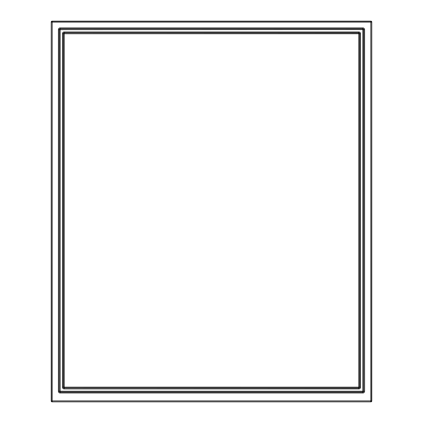 <?xml version="1.0" encoding="UTF-8"?>
<svg xmlns="http://www.w3.org/2000/svg" width="423" height="423" viewBox="0 0 423 423"><rect width="100%" height="100%" fill="white"/><g stroke="black" fill="none" stroke-linecap="round" stroke-linejoin="round"><path stroke-width="0.63" d="M51.225 21.985A0.835 0.835 -135 0 1 52.066 21.15L370.934 21.15L370.802 22.118L371.643 22.118A0.835 0.835 -135 0 0 370.802 21.282L52.198 21.282L52.198 22.118L51.357 22.118A0.835 0.835 -45 0 1 52.198 21.282L52.066 21.15A0.835 0.835 -135 0 0 51.225 21.985L51.225 401.015L52.198 400.882L52.198 401.718A0.835 0.835 -135 0 1 51.357 400.882L51.225 21.985M52.066 401.85A0.835 0.835 135 0 1 51.225 401.015A0.835 0.835 135 0 0 52.066 401.85L370.934 401.85A0.835 0.835 45 0 0 371.775 401.015L371.775 21.985A0.835 0.835 -45 0 0 370.934 21.15A0.835 0.835 -45 0 1 371.775 21.985L371.643 400.882L370.802 400.882L370.802 401.718A0.835 0.835 -45 0 0 371.643 400.882L371.775 401.015A0.835 0.835 45 0 1 370.934 401.85L52.066 401.85M358.73 21.15L64.27 21.15M58.411 391.307L59.246 391.307L60.087 392.147L362.913 392.147L362.913 392.983A1.681 1.676 45 0 0 364.589 391.307L363.754 391.307L362.823 392.058L362.823 391.217L363.664 391.217L363.664 29.684A0.841 0.841 45 0 0 362.823 28.838L362.823 391.217L60.177 391.217L60.177 392.058A0.841 0.841 45 0 1 59.336 391.217L60.177 391.217L60.177 29.684L363.754 29.589L363.664 391.217A0.841 0.841 135 0 1 362.823 392.058L60.177 392.058L60.087 392.983A1.681 1.676 135 0 1 58.411 391.307L58.411 29.589L59.246 29.589L59.246 391.307L59.336 29.684A0.841 0.841 135 0 1 60.177 28.838L60.177 29.679L59.336 29.684L60.087 28.748L362.913 28.748L363.754 29.589L364.589 29.589A1.681 1.676 -45 0 0 362.913 27.913L362.913 28.748L60.087 28.748L60.087 27.913A1.681 1.676 -135 0 0 58.411 29.589M63.307 387.246L64.148 388.087L64.148 388.922A1.681 1.676 135 0 1 62.472 387.246L63.397 387.156L63.397 33.74A0.841 0.841 -45 0 1 64.238 32.899L64.238 33.74L63.307 33.65L63.307 387.246M62.472 33.65L63.307 33.65L64.148 32.809L358.762 32.899L358.762 33.74L359.603 33.74A0.841 0.841 -135 0 0 358.762 32.899L359.693 33.65L359.693 387.246L358.852 388.087L64.238 387.997A0.841 0.841 -135 0 1 63.397 387.156L64.233 387.156L64.238 387.997L358.762 387.997A0.841 0.841 -45 0 0 359.603 387.156L359.603 33.74L360.528 33.65A1.681 1.676 -45 0 0 358.852 31.974L358.852 32.809L64.148 32.809L64.148 31.974A1.681 1.676 -135 0 0 62.472 33.65L62.472 387.246M64.148 388.922L358.852 388.922L358.762 387.161L360.528 387.246L360.528 33.65M64.238 33.74L64.233 387.156L358.762 387.161L358.767 33.74L64.238 33.74M52.198 22.118L52.198 400.882L370.802 400.882L370.802 22.118L52.198 22.118M60.087 392.983L362.913 392.983M362.913 27.913L60.087 27.913M364.589 391.307L364.589 29.589M358.852 31.974L64.148 31.974M358.852 388.922A1.681 1.676 45 0 0 360.528 387.246"/></g></svg>

